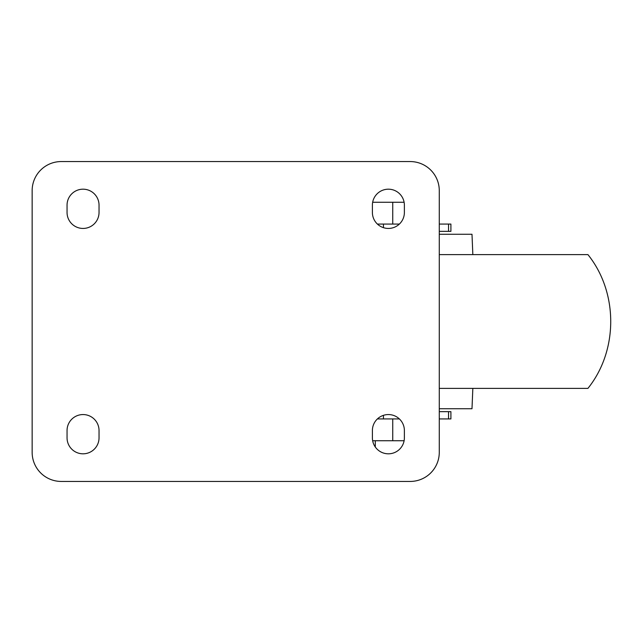 <?xml version="1.0" encoding="UTF-8"?>
<svg xmlns="http://www.w3.org/2000/svg" width="643" height="643" viewBox="0 0 643 643"><rect width="100%" height="100%" fill="white"/><g stroke="black" fill="none" stroke-linecap="round" stroke-linejoin="round"><path stroke-width="0.96" d="M439.273 231.351L450.912 231.351L450.912 224.077L439.273 224.077M399.359 224.077L377.409 224.077M439.273 418.923L450.912 418.923L450.912 411.649L439.273 411.649M383.445 227.662L383.445 224.077M377.409 418.923L399.359 418.923M383.445 418.923L383.445 415.338M404.109 440.728L372.659 440.728M392.744 418.923L392.744 440.728M375.295 447.022L375.295 440.728M404.109 202.272L372.659 202.272M392.744 224.077L392.744 202.272M439.273 408.739L471.994 408.739L472.838 388.388M439.273 388.388L587.927 388.388C618.325 350.572 618.325 292.428 587.927 254.612L439.273 254.612M439.273 234.261L471.994 234.261L472.838 254.612M32.15 190.641L32.15 452.359A29.08 29.08 0 0 0 61.23 481.438L410.194 481.438A29.08 29.08 0 0 0 439.273 452.359L439.273 190.641A29.08 29.08 0 0 0 410.194 161.562L61.23 161.562A29.08 29.08 0 0 0 32.15 190.641M372.393 205.181L372.393 212.447A15.995 15.995 0 0 0 388.388 228.442A15.995 15.995 0 0 0 404.383 212.447L404.383 205.181A15.995 15.995 0 0 0 388.388 189.187A15.995 15.995 0 0 0 372.393 205.181M404.383 430.553A15.995 15.995 0 0 0 388.388 414.558A15.995 15.995 0 0 0 372.393 430.553L372.393 437.819A15.995 15.995 0 0 0 388.388 453.813A15.995 15.995 0 0 0 404.383 437.819L404.383 430.553M67.049 205.181L67.049 212.447A15.995 15.995 0 0 0 83.043 228.442A15.995 15.995 0 0 0 99.038 212.447L99.038 205.181A15.995 15.995 0 0 0 83.043 189.187A15.995 15.995 0 0 0 67.049 205.181M99.038 430.553A15.995 15.995 0 0 0 83.043 414.558A15.995 15.995 0 0 0 67.049 430.553L67.049 437.819A15.995 15.995 0 0 0 83.043 453.813A15.995 15.995 0 0 0 99.038 437.819L99.038 430.553M448.541 231.351L448.541 224.077M448.541 418.923L448.541 411.649"/></g></svg>
